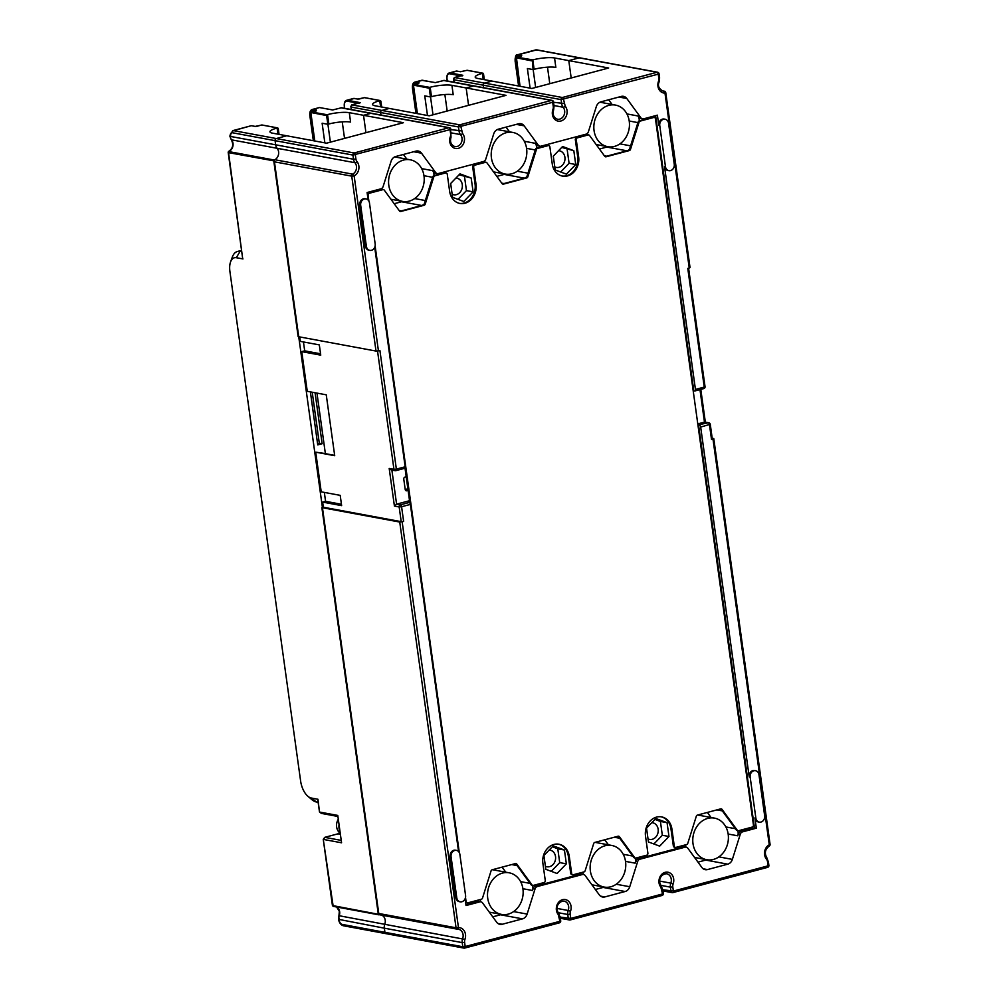 <?xml version="1.0" encoding="UTF-8"?>
<svg xmlns="http://www.w3.org/2000/svg" width="998" height="998" viewBox="0 0 998 998"><rect width="100%" height="100%" fill="white"/><g stroke="black" fill="none" stroke-linecap="round" stroke-linejoin="round"><path stroke-width="1.5" d="M712.198 438.209L713.77 438.596L711.512 439.407L712.298 438.983L710.264 424.287L700.671 427.044L749.211 776.893A5.289 4.429 100.5 0 1 754.575 770.518L755.523 770.693A5.289 4.429 -79.5 0 1 758.967 774.722L764.655 815.753A5.289 4.429 -79.5 0 1 759.291 822.127A5.289 4.429 -79.5 0 1 755.86 818.098L750.159 777.068A5.289 4.429 -79.5 0 1 755.523 770.693M458.556 851.556L410.378 504.402A1.759 0.898 -104.9 0 0 409.192 502.505L407.296 502.156L409.654 501.532M456.435 850.383L455.487 850.209A5.289 4.429 100.5 0 0 450.123 856.583L455.824 897.626A5.289 4.429 100.5 0 0 459.255 901.643L460.203 901.818A5.289 4.429 -79.5 0 1 456.772 897.801L451.071 856.758A5.289 4.429 -79.5 0 1 456.435 850.383A5.289 4.429 -79.5 0 1 459.878 854.413L465.567 895.456A5.289 4.429 -79.5 0 1 460.203 901.818M513.608 911.586L527.119 914.081A7.048 5.901 100.5 0 1 522.515 918.859L502.194 924.273A7.048 5.901 100.5 0 1 499.961 924.36A7.048 5.901 100.5 0 1 496.642 922.202L482.558 902.903A3.53 2.944 -79.5 0 0 479.776 901.88L466.041 905.535L465.105 898.786M527.119 914.081L535.04 888.919A3.53 2.944 -79.5 0 1 537.336 886.536L582.408 874.522A3.53 2.944 -79.5 0 1 585.19 875.558L599.274 894.857A7.048 5.901 100.5 0 0 602.592 897.015A7.048 5.901 100.5 0 0 604.825 896.928L625.135 891.513A7.048 5.901 100.5 0 0 629.75 886.735L637.66 861.573A3.53 2.944 -79.5 0 1 639.967 859.191L685.04 847.177A3.53 2.944 -79.5 0 1 687.809 848.213L701.906 867.511A7.048 5.901 100.5 0 0 705.224 869.67A7.048 5.901 100.5 0 0 707.457 869.582L727.767 864.168A7.048 5.901 100.5 0 0 732.37 859.39L740.291 834.228A3.53 2.944 -79.5 0 1 742.599 831.845L756.334 828.178L754.912 817.923A5.289 4.429 100.5 0 0 758.343 821.953L759.291 822.127M662.809 889.767L673.388 891.064L672.802 886.91A5.289 4.429 -79.5 0 1 673.139 883.916A8.82 7.373 100.5 0 0 669.371 872.664A8.82 7.373 100.5 0 0 659.566 877.816C658.406 881.396 658.83 884.527 660.863 887.197L662.535 893.959L663.333 893.547L662.759 889.393L661.961 889.804M560.177 917.112L570.756 918.41L570.182 914.268A5.289 4.429 -79.5 0 1 570.507 911.274A8.82 7.373 100.5 0 0 566.739 900.009A8.82 7.373 100.5 0 0 556.946 905.161C555.774 908.741 556.21 911.873 558.231 914.555L559.903 921.304L560.701 920.892L560.128 916.738L559.329 917.15M323.352 507.234L401.208 521.667L403.629 521.443L399.736 522.054L321.88 507.62L323.352 507.234L322.641 502.106L325.573 501.32L324.338 492.426M409.542 500.709L396.593 504.152L400.398 504.851L409.192 502.505M401.208 521.667L399.163 506.959L394.422 506.073L396.593 504.152L391.877 470.083M299.724 336.925L300.336 341.378L319.323 344.896L320.745 355.151L301.758 351.633L307.259 391.303L326.259 394.821L334.704 455.699L315.717 452.169L321.219 491.839L340.206 495.357L341.628 505.624L322.641 502.106M464.619 942.386L462.199 942.611L384.342 928.177A7.048 5.901 -79.5 0 1 384.779 924.185A7.048 5.901 100.5 0 0 381.747 915.166A7.048 5.901 -79.5 0 1 384.779 924.185A7.048 5.901 100.5 0 0 384.342 928.177L384.929 932.332L462.785 946.753L465.193 946.541L464.619 942.386A5.289 4.429 -79.5 0 1 464.943 939.392A8.82 7.373 100.5 0 0 458.456 927.591A1.759 0.948 88.4 0 1 457.571 929.175A1.759 0.948 88.4 0 1 457.446 929.175A1.759 1.472 -79.5 0 1 456.049 927.803L399.736 522.054M321.88 507.62L378.192 913.382A1.759 1.472 100.5 0 0 379.589 914.742M339.233 918.16L338.821 919.744A5.289 2.695 75.1 0 0 342.202 924.41L384.929 932.332A1.759 1.472 100.5 0 0 386.064 933.666A1.759 1.472 -79.5 0 1 384.929 932.332L384.342 928.177L339.407 919.507M482.807 73.228L467.052 70.309L460.427 71.731L457.009 71.095L450.11 72.929L462.835 75.287L454.477 77.52L484.492 83.084L491.964 81.088L484.492 83.084A1.759 1.472 100.5 0 0 483.257 85.179A1.759 1.472 -79.5 0 1 484.492 83.084L562.348 97.505L657.058 72.268L579.202 57.847L568.785 60.616L579.202 57.847A1.759 1.472 -79.5 0 1 579.751 57.822A1.759 1.472 100.5 0 0 579.202 57.847L536.475 49.925L518.286 54.765L521.705 55.401L516.602 57.111L532.807 59.905A15.868 3.206 -7.9 0 1 554.551 57.971L568.785 60.616L571.193 77.994L568.785 60.616L608.668 68.001L531.847 88.473L477.718 78.443A15.868 3.206 -7.9 0 1 475.198 77.108A15.868 3.206 -7.9 0 1 482.371 73.353L483.494 73.752L484.317 79.665M553.99 105.538L563.159 107.248A7.048 5.901 -79.5 0 1 561.687 103.755L561.113 99.613L483.257 85.179L483.606 87.687L483.257 85.179L453.828 79.728L454.177 82.235M451.358 132.896L460.527 134.593A7.048 5.901 -79.5 0 1 459.068 131.112L458.481 126.958A1.759 1.472 -79.5 0 1 459.716 124.85L551.495 100.399A1.759 1.472 -79.5 0 1 552.056 100.374L474.2 85.94A1.759 1.472 100.5 0 0 473.638 85.965A1.759 1.472 -79.5 0 1 474.2 85.94L444.235 80.389L435.278 82.634L422.553 80.277L415.667 82.11L419.085 82.747L413.484 85.292L417.414 113.635M451.919 85.317L453.217 94.723A15.868 3.206 172.1 0 0 431.485 96.656L430.45 96.931L429.24 88.211L430.175 87.25A15.868 3.206 -7.9 0 1 451.919 85.317L466.153 87.961L473.638 85.965L466.153 87.961L468.573 105.339L466.153 87.961L506.036 95.346L429.215 115.818L389.332 108.433L381.86 110.429L389.332 108.433L375.098 105.788A15.868 3.206 -7.9 0 1 372.578 104.453A15.868 3.206 -7.9 0 1 379.739 100.698L380.862 101.11L381.685 107.011M351.284 109.531L350.847 106.387L351.857 104.865L381.86 110.429A1.759 1.472 100.5 0 0 380.625 112.525A1.759 1.472 -79.5 0 1 381.86 110.429L459.716 124.85A1.759 0.898 75.1 0 1 460.901 126.746L462.573 133.495A1.759 0.786 140.6 0 1 460.527 134.593A7.048 5.901 100.5 0 1 461.999 138.073A7.048 5.901 100.5 0 1 461.55 142.115A7.048 5.901 100.5 0 1 454.851 146.569C451.021 145.034 449.736 141.916 451.009 137.213L450.298 136.776A8.82 7.373 100.5 0 0 454.065 148.028A8.82 7.373 100.5 0 0 463.87 142.876C465.031 139.308 464.606 136.177 462.573 133.495M668.897 170.658A5.289 4.429 -79.5 0 1 665.454 166.641L659.765 125.598A5.289 4.429 -79.5 0 1 665.13 119.224A5.289 4.429 -79.5 0 1 668.56 123.253L674.261 164.296A5.289 4.429 -79.5 0 1 668.897 170.658L667.949 170.483A5.289 4.429 100.5 0 1 664.506 166.454L695.444 389.432L704.251 387.087L687.784 268.412L689.244 268.025L664.98 93.101A8.82 7.373 100.5 0 1 658.493 81.3A5.289 4.429 -79.5 0 0 658.817 78.306L658.243 74.151L561.113 99.613A1.759 1.472 -79.5 0 1 562.348 97.505A1.759 0.898 75.1 0 1 563.533 99.388L565.205 106.15C567.226 108.832 567.662 111.963 566.49 115.531A8.82 7.373 100.5 0 1 556.697 120.683A8.82 7.373 100.5 0 1 552.929 109.431A5.289 4.429 -79.5 0 0 553.254 106.437L552.68 102.283L458.481 126.958L380.625 112.525L380.974 115.032L380.625 112.525L351.196 107.073L351.546 109.58M379.465 914.742A7.048 5.901 100.5 0 0 378.941 914.804L274.201 160.004A7.048 5.901 100.5 0 0 277.12 148.29A7.048 5.901 -79.5 0 1 275.648 144.81A7.048 5.901 100.5 0 0 277.12 148.29L354.976 162.724A7.048 5.901 -79.5 0 1 353.504 159.231L352.93 155.077A1.759 1.472 -79.5 0 1 354.153 152.981L448.863 127.744A1.759 1.472 -79.5 0 1 449.424 127.719L371.568 113.298A1.759 1.472 100.5 0 0 371.006 113.31L363.534 115.306L371.006 113.31A1.759 1.472 -79.5 0 1 371.568 113.298L341.603 107.734L332.646 109.98L319.921 107.622A7.048 3.593 -104.9 0 0 319.061 107.647L313.035 109.456L316.453 110.092L310.852 112.637L314.794 140.98M349.288 112.674L350.597 122.068A15.868 3.206 172.1 0 0 328.853 124.002L327.831 124.276L326.62 115.556L327.544 114.608A15.868 3.206 -7.9 0 1 349.288 112.674L363.534 115.306L365.942 132.684L363.534 115.306L403.404 122.704L326.583 143.176L286.713 135.778L276.296 138.547L286.713 135.778L272.466 133.146A15.868 3.206 -7.9 0 1 269.947 131.811A15.868 3.206 -7.9 0 1 277.12 128.043L278.23 128.455L279.053 134.356M277.556 127.919L261.788 125L255.164 126.422L251.746 125.785A7.048 3.593 -104.9 0 0 250.885 125.823L232.709 130.663A7.048 3.593 75.1 0 1 233.569 130.638L276.296 138.547A1.759 1.472 100.5 0 0 275.074 140.656A1.759 1.472 -79.5 0 1 276.296 138.547L354.153 152.981A1.759 0.898 75.1 0 1 355.338 154.865L355.912 159.019A5.289 4.429 -79.5 0 0 357.022 161.639A1.759 0.786 140.6 0 1 354.976 162.724A7.048 5.901 100.5 0 1 356.448 166.204A7.048 5.901 100.5 0 1 352.681 174.151A1.759 0.811 62.4 0 1 354.153 175.922L378.429 350.847L379.901 350.46L396.368 469.122L405.163 466.777L374.712 247.317M231.187 139.371A1.759 0.786 -39.4 0 0 231.274 139.695A1.759 0.786 -39.4 0 0 231.536 139.845A7.048 5.901 100.5 0 1 230.363 137.637L230.126 136.364L275.648 144.81L275.074 140.656L232.347 132.734A1.759 1.472 100.5 0 1 233.569 130.638L250.885 125.823M273.764 160.828L228.829 152.694L228.629 151.559A7.048 5.901 -79.5 0 0 233.008 143.325A7.048 5.901 -79.5 0 0 231.536 139.845L277.12 148.29A7.048 5.901 -79.5 0 1 274.824 159.73A1.759 1.472 100.5 0 0 273.889 161.713L298.153 336.638L376.009 351.059L378.429 350.847M301.758 351.633L304.689 350.847L303.454 341.952M325.36 453.579L315.717 452.169M665.13 119.224L664.181 119.049A5.289 4.429 100.5 0 0 658.817 125.424L657.395 115.169L643.66 118.824A3.53 2.944 -79.5 0 1 640.878 117.789L626.794 98.49A7.048 5.901 100.5 0 0 623.476 96.332A7.048 5.901 100.5 0 0 621.243 96.432L600.921 101.846A7.048 5.901 100.5 0 0 596.317 106.611L588.396 131.773A3.53 2.944 -79.5 0 1 586.1 134.156L541.028 146.17A3.53 2.944 -79.5 0 1 538.246 145.134L524.162 125.835A7.048 5.901 100.5 0 0 520.844 123.677A7.048 5.901 100.5 0 0 518.611 123.777L498.289 129.191A7.048 5.901 100.5 0 0 493.686 133.957L485.764 159.119A3.53 2.944 -79.5 0 1 483.469 161.514L438.396 173.515A3.53 2.944 -79.5 0 1 435.627 172.479L421.53 153.193A7.048 5.901 100.5 0 0 418.212 151.022A7.048 5.901 100.5 0 0 415.979 151.122L395.67 156.536A7.048 5.901 100.5 0 0 391.066 161.302L383.145 186.464A3.53 2.944 -79.5 0 1 380.837 188.859L367.102 192.514L368.15 200.087M366.041 198.926L365.093 198.752A5.289 4.429 100.5 0 0 359.729 205.114L365.418 246.157A5.289 4.429 100.5 0 0 368.861 250.186L369.809 250.361A5.289 4.429 -79.5 0 1 366.378 246.331L360.677 205.289A5.289 4.429 -79.5 0 1 366.041 198.926A5.289 4.429 -79.5 0 1 369.472 202.956L375.173 243.986A5.289 4.429 -79.5 0 1 369.809 250.361M404.452 468.311A1.759 0.898 -104.9 0 0 404.664 468.311A1.759 0.898 -104.9 0 0 405.163 466.777M697.939 424.986A1.759 0.898 -104.9 0 1 698.775 426.695L754.438 827.829L740.691 831.496A3.53 2.944 100.5 0 0 738.395 833.879L737.784 835.813A7.048 5.901 100.5 0 0 737.722 830.66M721.055 809.141A7.048 5.901 100.5 0 0 720.506 809.004A7.048 5.901 100.5 0 0 720.344 808.979M685.663 844.807A7.048 5.901 100.5 0 0 685.925 847.09M686.15 847.14L684.254 846.778A3.53 2.944 100.5 0 0 683.131 846.828L638.071 858.841A3.53 2.944 100.5 0 0 635.763 861.224L635.152 863.158A7.048 5.901 100.5 0 0 635.09 858.006M618.423 836.486A7.048 5.901 100.5 0 0 617.887 836.349A7.048 5.901 100.5 0 0 617.712 836.324M583.032 872.165A7.048 5.901 100.5 0 0 583.306 874.435M583.531 874.485L581.622 874.136A3.53 2.944 100.5 0 0 580.512 874.173L535.439 886.187A3.53 2.944 100.5 0 0 533.144 888.569L532.533 890.503A7.048 5.901 100.5 0 0 532.47 885.351M515.804 863.831A7.048 5.901 100.5 0 0 515.255 863.694A7.048 5.901 100.5 0 0 515.093 863.669M480.412 899.51A7.048 5.901 100.5 0 0 480.674 901.793M480.899 901.83L479.003 901.481A3.53 2.944 100.5 0 0 477.88 901.518L465.929 904.712M381.66 188.485A7.048 5.901 100.5 0 0 381.96 189.47M399.549 211.052A7.048 5.901 100.5 0 0 401.358 210.902L421.68 205.488A7.048 5.901 100.5 0 0 424.237 204.016M433.955 175.623A7.048 5.901 100.5 0 0 432.645 170.646L433.718 172.13A3.53 2.944 100.5 0 0 435.377 173.215L437.286 173.565M484.292 161.14A7.048 5.901 100.5 0 0 484.591 162.125A1.759 1.472 100.5 0 1 485.14 162.1L486.088 162.275A1.759 1.472 -79.5 0 1 486.924 162.824L502.094 183.595A1.759 1.472 100.5 0 0 503.479 184.119L526.707 177.931A1.759 1.472 100.5 0 0 527.855 176.733L536.388 149.638A1.759 1.472 -79.5 0 1 537.535 148.44L548.189 145.608A1.759 1.472 -79.5 0 1 549.886 146.931L552.268 164.021A15.868 13.273 100.5 0 0 562.573 176.11A15.868 13.273 100.5 0 0 578.653 156.998L576.283 139.895A1.759 1.472 -79.5 0 1 577.505 137.799L588.159 134.955A1.759 1.472 -79.5 0 1 589.544 135.478L604.713 156.249A1.759 1.472 100.5 0 0 606.11 156.773L629.339 150.573A1.759 1.472 100.5 0 0 630.486 149.388L639.019 122.292A1.759 1.472 -79.5 0 1 640.167 121.095L653.752 117.477A1.759 1.472 -79.5 0 1 655.449 118.799L753.44 824.984A1.759 1.472 -79.5 0 1 752.218 827.08L738.632 830.698A1.759 1.472 -79.5 0 1 737.248 830.186L722.078 809.403A1.759 1.472 100.5 0 0 720.681 808.879L697.452 815.079A1.759 1.472 100.5 0 0 696.305 816.264L687.772 843.36A1.759 1.472 -79.5 0 1 686.624 844.558L675.97 847.389A1.759 1.472 -79.5 0 1 674.274 846.079L671.904 828.976A15.868 13.273 100.5 0 0 661.599 816.888A15.868 13.273 100.5 0 0 645.506 836.012L647.877 853.103A1.759 1.472 -79.5 0 1 646.654 855.211L636 858.043A1.759 1.472 -79.5 0 1 634.616 857.532L619.446 836.748A1.759 1.472 100.5 0 0 618.061 836.224L594.82 842.424A1.759 1.472 100.5 0 0 593.673 843.609L585.152 870.705A1.759 1.472 -79.5 0 1 583.992 871.903L573.351 874.735A1.759 1.472 -79.5 0 1 571.642 873.425L569.272 856.321A15.868 13.273 100.5 0 0 558.967 844.233A15.868 13.273 100.5 0 0 542.887 863.357L545.257 880.448A1.759 1.472 -79.5 0 1 544.022 882.556L533.381 885.388A1.759 1.472 -79.5 0 1 531.984 884.877L516.814 864.093A1.759 1.472 100.5 0 0 515.43 863.582L492.201 869.769A1.759 1.472 100.5 0 0 491.041 870.955L482.521 898.063A1.759 1.472 -79.5 0 1 481.373 899.248L467.788 902.866A1.759 1.472 -79.5 0 1 466.078 901.543L465.517 897.452M502.169 183.707A7.048 5.901 100.5 0 0 503.99 183.557L524.299 178.143A7.048 5.901 100.5 0 0 526.869 176.671M536.575 148.265A7.048 5.901 100.5 0 0 535.265 143.3L536.35 144.785A3.53 2.944 100.5 0 0 538.009 145.87L539.906 146.219M586.924 133.794A7.048 5.901 100.5 0 0 587.223 134.78A1.759 1.472 100.5 0 1 587.772 134.755L588.72 134.93M604.8 156.362A7.048 5.901 100.5 0 0 606.609 156.199L626.931 150.798A7.048 5.901 100.5 0 0 629.501 149.326M654.301 117.452L653.353 117.277A1.759 1.472 100.5 0 0 652.804 117.302L639.219 120.92A7.048 5.901 100.5 0 0 637.897 115.955L638.982 117.44A3.53 2.944 100.5 0 0 640.641 118.513L642.537 118.874M655.611 115.643L693.548 389.07A1.759 0.898 -104.9 0 1 693.161 390.555M667.063 822.676L655.836 818.497L646.529 828.14L648.45 841.963L659.678 846.142L668.972 836.486L667.063 822.676L660.414 821.441L662.335 835.264L653.902 843.996M553.204 845.842L543.91 855.486L545.819 869.308L557.046 873.487L566.353 863.844L564.431 850.022L553.204 845.842M562.598 146.506L553.291 156.162L555.2 169.972L566.427 174.151L575.734 164.508L573.813 150.686L562.598 146.506M459.966 173.864L450.659 183.507L452.581 197.33L463.796 201.496L473.102 191.853L471.181 178.031L459.966 173.864M693.173 390.667L694.733 390.966A1.759 0.898 75.1 0 0 694.957 390.954L703.752 388.609A1.759 0.898 -104.9 0 0 704.251 387.087L705.037 386.663L688.608 268.2M695.444 389.432A1.759 0.898 75.1 0 1 694.957 390.954M608.68 99.775L612.098 104.466M596.168 144.535L607.794 146.694A21.158 17.702 -79.5 0 1 593.835 126.634A21.158 17.702 -79.5 0 1 608.805 105.376A21.158 17.702 -79.5 0 1 615.504 105.089A21.158 17.702 -79.5 0 1 629.464 125.149A21.158 17.702 -79.5 0 1 614.494 146.407A21.158 17.702 -79.5 0 1 607.794 146.694A7.048 5.901 -79.5 0 1 606.796 147.068L599.436 149.026M506.048 127.12L509.479 131.811M493.536 171.881L505.163 174.039A21.158 17.702 -79.5 0 1 491.203 153.991A21.158 17.702 -79.5 0 1 506.173 132.722A21.158 17.702 -79.5 0 1 512.872 132.447A21.158 17.702 -79.5 0 1 526.832 152.494A21.158 17.702 -79.5 0 1 511.862 173.764A21.158 17.702 -79.5 0 1 505.163 174.039A7.048 5.901 -79.5 0 1 504.177 174.413L496.817 176.372M403.417 154.465L406.847 159.156M390.904 199.226L402.531 201.384A21.158 17.702 -79.5 0 1 388.571 181.337A21.158 17.702 -79.5 0 1 403.541 160.067A21.158 17.702 -79.5 0 1 410.24 159.792A21.158 17.702 -79.5 0 1 424.212 179.84A21.158 17.702 -79.5 0 1 409.242 201.109A21.158 17.702 -79.5 0 1 402.531 201.384A7.048 5.901 -79.5 0 1 401.545 201.758L394.185 203.717M697.926 424.874L708.281 422.815L704.476 422.117L705.237 423.252M699.972 389.619L704.476 422.117L697.789 423.901M407.883 488.795L405.213 489.507M648.026 838.894A8.458 7.073 100.5 0 0 649.561 839.405A8.458 7.073 100.5 0 0 658.144 829.213A8.458 7.073 100.5 0 0 652.655 822.764A8.458 7.073 100.5 0 0 651.806 822.664M654.95 819.408L660.414 821.441M662.335 835.264L668.972 836.486M545.395 866.239A8.458 7.073 100.5 0 0 546.941 866.751A8.458 7.073 100.5 0 0 555.524 856.558A8.458 7.073 100.5 0 0 550.023 850.109A8.458 7.073 100.5 0 0 549.187 850.022M552.331 846.753L557.782 848.787L559.703 862.609L551.283 871.341M557.782 848.787L564.431 850.022M559.703 862.609L566.353 863.844M334.654 455.375L325.373 453.653L316.965 393.1M406.211 476.77L405.001 477.094A1.759 1.472 100.5 0 0 403.778 479.19L405.2 489.444A1.759 1.472 100.5 0 0 406.91 490.767L408.12 490.442M391.852 469.958L389.195 468.461L393.948 469.334L377.531 351.022M699.486 425.16A1.759 0.898 75.1 0 1 700.671 427.044M754.438 827.829L756.334 828.178M707.357 812.434L711.038 817.487M694.558 857.457L706.734 859.715A21.158 17.702 -79.5 0 1 692.774 839.655A21.158 17.702 -79.5 0 1 707.744 818.397A21.158 17.702 -79.5 0 1 714.443 818.111A21.158 17.702 -79.5 0 1 728.403 838.17A21.158 17.702 -79.5 0 1 713.433 859.428A21.158 17.702 -79.5 0 1 706.734 859.715A7.048 5.901 -79.5 0 1 705.736 860.076L697.989 862.147M604.726 839.78L608.418 844.832M591.926 884.802L604.102 887.06A21.158 17.702 -79.5 0 1 590.142 867A21.158 17.702 -79.5 0 1 605.112 845.743A21.158 17.702 -79.5 0 1 611.811 845.468A21.158 17.702 -79.5 0 1 625.771 865.515A21.158 17.702 -79.5 0 1 610.801 886.785A21.158 17.702 -79.5 0 1 604.102 887.06A7.048 5.901 -79.5 0 1 603.116 887.434L595.357 889.492M502.094 867.125L505.786 872.177M489.307 912.147L501.483 914.405A21.158 17.702 -79.5 0 1 487.511 894.358A21.158 17.702 -79.5 0 1 502.481 873.088A21.158 17.702 -79.5 0 1 509.18 872.813A21.158 17.702 -79.5 0 1 523.152 892.861A21.158 17.702 -79.5 0 1 508.182 914.131A21.158 17.702 -79.5 0 1 501.483 914.405A7.048 5.901 -79.5 0 1 500.485 914.779L492.725 916.838M689.244 268.025L690.042 267.614L665.766 92.689L664.98 93.101A1.759 0.948 -91.6 0 0 664.082 91.18A1.759 1.472 -79.5 0 1 664.344 91.192A1.759 1.759 0 0 1 665.766 92.689L665.491 92.54M561.712 147.43L573.813 150.686M567.163 149.451L569.085 163.273L575.734 164.508M569.085 163.273L560.664 172.005M554.776 166.916A8.458 7.073 100.5 0 0 556.323 167.415A8.458 7.073 100.5 0 0 564.905 157.222A8.458 7.073 100.5 0 0 559.404 150.785A8.458 7.073 100.5 0 0 558.568 150.686M459.08 174.775L471.181 178.031M464.544 176.808L466.453 190.618L473.102 191.853M466.453 190.618L458.032 199.351M452.156 194.261A8.458 7.073 100.5 0 0 453.691 194.772A8.458 7.073 100.5 0 0 462.274 184.568A8.458 7.073 100.5 0 0 456.772 178.131A8.458 7.073 100.5 0 0 455.936 178.031M320.558 353.791L304.689 350.847M341.441 504.264L325.573 501.32M368.886 201.122L368.087 195.371A1.759 1.472 -79.5 0 1 369.322 193.263L382.908 189.645A1.759 1.472 -79.5 0 1 384.292 190.169L399.462 210.952A1.759 1.472 100.5 0 0 400.847 211.464L424.088 205.276A1.759 1.472 100.5 0 0 425.235 204.079L433.756 176.983A1.759 1.472 -79.5 0 1 434.916 175.785L445.557 172.953A1.759 1.472 -79.5 0 1 446.118 172.928L445.17 172.754A1.759 1.472 100.5 0 0 444.609 172.779L433.968 175.611A1.759 1.472 100.5 0 0 432.808 176.808L424.287 203.904A1.759 1.472 -79.5 0 1 423.127 205.101L399.899 211.289A1.759 1.472 -79.5 0 1 399.836 211.302M383.457 189.62L382.508 189.445A1.759 1.472 100.5 0 0 381.947 189.47L368.374 193.088A1.759 1.472 100.5 0 0 367.314 194.049M409.854 503.029L405.001 468.025M465.604 902.354A1.759 1.472 100.5 0 0 466.278 902.716L467.226 902.891M515.492 863.557A1.759 1.472 -79.5 0 1 515.866 863.919L531.036 884.702A1.759 1.472 100.5 0 0 531.872 885.238L532.82 885.413M558.493 844.158A15.868 13.273 -79.5 0 1 568.324 856.147L570.694 873.25A1.759 1.472 100.5 0 0 571.842 874.585L572.79 874.759M618.124 836.212A1.759 1.472 -79.5 0 1 618.498 836.574L633.668 857.357A1.759 1.472 100.5 0 0 634.503 857.893L635.452 858.068M661.113 816.813A15.868 13.273 -79.5 0 1 670.955 828.802L673.326 845.892A1.759 1.472 100.5 0 0 674.473 847.24L675.421 847.414M720.756 808.867A1.759 1.472 -79.5 0 1 721.13 809.228L736.299 829.999A1.759 1.472 100.5 0 0 737.123 830.548L738.071 830.723M640.167 121.095L639.219 120.92A1.759 1.472 100.5 0 0 638.071 122.118L629.538 149.213A1.759 1.472 -79.5 0 1 628.391 150.399L605.162 156.599A1.759 1.472 -79.5 0 1 605.087 156.611M562.099 176.01A15.868 13.273 -79.5 0 0 577.705 156.811L575.335 139.72A1.759 1.472 100.5 0 1 576.557 137.612L588.159 134.955M548.75 145.583L547.802 145.409A1.759 1.472 100.5 0 0 547.241 145.434L536.587 148.265A1.759 1.472 100.5 0 0 535.439 149.463L526.907 176.559A1.759 1.472 -79.5 0 1 525.759 177.756L502.53 183.944A1.759 1.472 -79.5 0 1 502.468 183.956M459.467 203.355A15.868 13.273 -79.5 0 0 475.073 184.168L472.703 167.065A1.759 1.472 100.5 0 1 473.938 164.969L485.527 162.3A1.759 1.472 -79.5 0 1 486.088 162.275M446.118 172.928A1.759 1.472 -79.5 0 1 447.266 174.276L449.636 191.367A15.868 13.273 100.5 0 0 459.941 203.455A15.868 13.273 100.5 0 0 476.021 184.343L473.651 167.24A1.759 1.472 -79.5 0 1 474.886 165.144L485.527 162.3M459.292 852.579L375.123 245.982M386.625 933.654A1.759 1.472 -79.5 0 1 386.064 933.666L343.337 925.757C341.029 925.084 339.445 923.088 338.571 919.769L339.332 911.386L336.638 906.995M355.912 159.019L353.504 159.231L275.648 144.81L275.074 140.656L352.93 155.077L450.048 129.628A1.759 0.898 -104.9 0 0 448.863 127.744L340.842 107.796M315.069 392.75L322.142 443.723L317.738 444.896L310.39 391.877M351.57 105.476L351.196 107.073L351.57 105.476M380.188 100.573L364.42 97.654L357.795 99.076L354.377 98.44L347.491 100.287L360.216 102.644L351.857 104.865L351.196 107.073M360.216 102.644L359.342 103.405L360.216 102.644M228.193 152.382L242.639 258.382M339.869 832.993A8.82 7.373 -79.5 0 1 337.948 833.829L324.749 837.347L323.527 839.443L341.566 842.786L337.773 815.428L319.734 812.085L321.431 813.407L319.497 812.01L317.95 799.261L311.301 798.026A15.868 8.071 75.1 0 1 307.846 796.229A15.868 8.071 75.1 0 1 300.623 781.06L229.914 271.518A15.868 8.071 75.1 0 1 230.55 261.963A15.868 8.071 75.1 0 1 236.326 257.709L242.976 258.944M332.434 905.535L323.252 839.293L333.182 906.359L332.434 905.535L378.317 914.268M323.252 839.293L324.749 837.347L341.229 840.391M317.713 799.435L319.497 812.01M311.301 798.026L316.416 801.993L318.113 802.305M316.416 801.993A21.158 10.766 75.1 0 1 311.8 799.585L307.846 796.229M230.55 261.963L232.322 257.085A21.158 10.766 75.1 0 1 237.412 251.484A21.158 10.766 75.1 0 1 240.019 251.409L236.326 257.709M241.716 251.721L240.019 251.409L241.616 250.985M530.113 88.161L527.381 68.525L533.082 69.586L532.371 60.03M554.551 57.971L555.849 67.377A15.868 3.206 172.1 0 0 534.105 69.311L533.082 69.586M549.786 83.695L547.49 67.165M535.639 87.462L533.157 69.561M462.835 75.287L461.962 76.06L462.835 75.287M454.202 78.131L453.828 79.728L454.202 78.131M454.29 77.582L453.828 79.728M447.166 111.04L444.871 94.511M427.481 115.506L424.761 95.883L430.45 96.931M433.007 114.807L430.525 96.918M337.91 816.464L321.431 813.407M230.613 135.478L230.126 136.364A5.289 2.695 75.1 0 1 232.347 132.734M344.535 138.385L342.239 121.868M324.849 142.851L322.129 123.228L327.831 124.276M330.388 142.153L327.905 124.263M312.224 392.226L319.298 443.199L322.142 443.723M317.738 444.896L319.298 443.199M339.033 824.523A12.338 10.329 100.5 0 0 340.056 831.87M338.297 819.246A9.868 8.258 100.5 0 0 340.243 833.28M768.847 846.192A1.759 0.811 -117.6 0 0 769.146 846.154A1.759 0.811 -117.6 0 0 769.271 844.77L712.971 439.02M767.387 867.362A1.759 0.898 -104.9 0 0 767.599 867.362L672.889 892.599A1.759 0.898 75.1 0 1 672.664 892.599A1.759 1.472 -79.5 0 1 672.116 892.624A1.759 1.759 0 0 0 672.889 892.599A1.759 0.898 75.1 0 0 673.388 891.064L768.098 865.827L767.512 861.673A5.289 4.429 -79.5 0 0 766.414 859.066A8.82 7.373 100.5 0 1 769.271 844.77L770.069 844.358L713.77 438.596M410.378 504.402L401.583 506.747L403.629 521.443M711.512 439.407L709.466 424.699A1.759 0.898 -104.9 0 0 708.281 422.815A1.759 1.472 -79.5 0 1 708.842 422.79L704.975 422.079M560.34 918.272L569.484 919.969A1.759 1.759 0 0 0 570.257 919.944A1.759 0.898 75.1 0 0 570.756 918.41L662.535 893.959A1.759 0.898 -104.9 0 1 662.036 895.48L570.257 919.944A1.759 0.898 75.1 0 1 570.045 919.944A1.759 1.472 -79.5 0 1 568.336 918.634L567.762 914.48L558.244 912.708M386.064 933.666L463.92 948.1A1.759 1.759 0 0 0 464.694 948.075A1.759 0.898 75.1 0 0 465.193 946.541L559.903 921.304A1.759 0.898 -104.9 0 1 559.404 922.838L464.694 948.075A1.759 0.898 75.1 0 1 464.482 948.075A1.759 1.472 -79.5 0 1 462.785 946.753L462.199 942.611A7.048 5.901 -79.5 0 1 462.635 938.619A7.048 5.901 100.5 0 0 463.072 934.627A7.048 5.901 100.5 0 0 458.494 929.25A7.048 5.901 100.5 0 0 457.645 929.175M402.157 521.842L458.456 927.591L456.049 927.803L378.192 913.382M400.398 504.851A1.759 0.898 75.1 0 1 401.583 506.747L399.163 506.959A1.759 1.472 -79.5 0 1 400.398 504.851M394.422 506.073L389.195 468.461M336.725 907.007A7.048 5.901 -79.5 0 1 339.644 911.748A7.048 5.901 -79.5 0 1 339.208 915.74L464.943 939.392M559.192 922.838A1.759 0.898 -104.9 0 0 559.404 922.838A1.759 1.759 0 0 0 560.701 920.892M558.231 914.542A1.759 0.786 -39.4 0 0 558.643 913.245A1.759 0.786 -39.4 0 0 558.369 913.108M559.841 916.588L558.643 913.245C554.639 907.432 558.68 901.032 564.057 901.119A7.048 5.901 100.5 0 1 568.635 906.496A7.048 5.901 100.5 0 1 568.199 910.488L570.507 911.274M557.109 908.43L568.199 910.488A7.048 5.901 -79.5 0 0 567.762 914.48L570.182 914.268M661.824 895.493A1.759 0.898 -104.9 0 0 662.036 895.48A1.759 1.759 0 0 0 663.333 893.547M660.851 887.197A1.759 0.786 -39.4 0 0 661.262 885.9A1.759 0.786 -39.4 0 0 661 885.762M662.472 889.243L661.262 885.9C657.27 880.086 661.312 873.687 666.676 873.774A7.048 5.901 100.5 0 1 671.255 879.151A7.048 5.901 100.5 0 1 670.831 883.143L673.139 883.916M659.74 881.084L670.831 883.143A7.048 5.901 -79.5 0 0 670.394 887.135L660.876 885.363M672.802 886.91L670.394 887.135L670.968 891.276A1.759 1.472 -79.5 0 0 672.116 892.624L662.971 890.927M768.884 865.416A1.759 1.759 0 0 1 767.599 867.362A1.759 0.898 -104.9 0 0 768.098 865.827L768.884 865.416L768.31 861.262L767.512 861.673M766.414 859.066A1.759 0.786 -39.4 0 0 766.826 857.769A1.759 0.786 -39.4 0 0 766.564 857.631M768.036 861.112L766.826 857.769C764.293 853.203 765.067 849.335 769.146 846.154A1.759 1.759 0 0 0 770.069 844.358M658.755 73.59L658.243 74.151A1.759 0.898 -104.9 0 0 657.058 72.268A1.759 1.472 -79.5 0 1 657.607 72.243L537.024 49.9A1.759 1.472 100.5 0 0 536.475 49.925A7.048 3.593 -104.9 0 0 535.602 49.95L517.426 54.79A7.048 3.593 75.1 0 1 518.286 54.765L517.8 55.614A6.35 3.231 75.1 0 0 515.23 61.128L518.686 86.04M376.009 351.059L351.745 176.147L354.153 175.922A8.82 7.373 100.5 0 0 357.022 161.639M450.298 136.776A5.289 4.429 -79.5 0 0 450.622 133.782L450.048 129.628L450.846 129.216A1.759 1.759 0 0 0 449.424 127.719M396.368 469.122A1.759 0.898 75.1 0 1 395.869 470.657A1.759 0.898 75.1 0 1 395.645 470.657A1.759 1.472 -79.5 0 1 393.948 469.334L396.368 469.122M659.765 125.598L658.817 125.424M664.506 166.454L665.454 166.641M638.982 117.44L640.878 117.789M626.919 113.922L637.897 115.955M626.794 98.49L618.935 97.043M637.909 122.617L629.214 121.008M604.376 155.788L606.609 156.199M626.931 150.798L606.796 147.068M619.92 143.862L630.599 145.845M536.35 144.785L538.246 145.134M524.162 125.835L516.315 124.388M524.299 141.267L535.265 143.3M501.757 183.133L503.99 183.557M524.299 178.143L504.177 174.413M517.301 171.219L527.967 173.19M535.277 149.962L526.582 148.353M433.718 172.13L435.627 172.479M421.53 153.193L413.683 151.733M421.667 168.612L432.645 170.646M399.125 210.491L401.358 210.902M421.68 205.488L401.545 201.758M414.669 198.565L425.348 200.536M432.658 177.32L423.95 175.698M703.54 388.621A1.759 0.898 -104.9 0 0 703.752 388.609A1.759 1.759 0 0 0 705.037 386.663M405.837 490.567L406.91 490.767M274.824 159.73L352.681 174.151A1.759 1.472 -79.5 0 0 351.745 176.147L273.889 161.713M450.572 129.066L451.009 137.213M450.896 129.59L461.475 130.888M553.191 101.721L552.68 102.283A1.759 0.898 -104.9 0 0 551.495 100.399L443.474 80.451M450.622 133.782L451.42 133.37M552.929 109.431L553.641 109.855C552.356 114.558 553.641 117.689 557.483 119.224A7.048 5.901 100.5 0 0 564.182 114.77A7.048 5.901 100.5 0 0 564.631 110.728A7.048 5.901 100.5 0 0 563.159 107.248A1.759 0.786 140.6 0 0 565.205 106.162M553.528 102.245L564.107 103.543M553.254 106.437L554.052 106.013L553.641 109.855M750.159 777.068L749.211 776.893M754.912 817.923L755.86 818.098M709.977 424.138L710.264 424.287A1.759 1.759 0 0 0 708.842 422.79M740.691 831.496L742.599 831.845M740.291 834.228L738.395 833.879M737.784 835.813L728.153 834.029M718.859 856.883L732.37 859.39M725.87 826.943L735.339 828.702M703.166 868.784L707.457 869.582M727.767 864.168L705.736 860.076M685.04 847.177L683.131 846.828M638.071 858.841L639.967 859.191M637.66 861.573L635.763 861.224M635.152 863.158L625.521 861.374M616.24 884.24L629.75 886.735M623.239 854.288L632.72 856.047M600.534 896.129L604.825 896.928M625.135 891.513L603.116 887.434M582.408 874.522L580.512 874.173M535.439 886.187L537.336 886.536M535.04 888.919L533.144 888.569M532.533 890.503L522.902 888.719M520.607 881.633L530.088 883.392M497.915 923.474L502.194 924.273M522.515 918.859L500.485 914.779M479.776 901.88L477.88 901.518M517.076 865.578L511.675 864.58M619.708 838.233L614.306 837.235M722.34 810.887L716.926 809.889M658.493 81.3L659.191 81.736C657.445 85.554 658.73 88.672 663.046 91.092A7.048 5.901 100.5 0 0 664.082 91.18L662.098 90.806M658.817 78.306L659.616 77.894L659.191 81.736M365.418 246.157L366.378 246.331M360.677 205.289L359.729 205.114M455.824 897.626L456.772 897.801M451.071 856.758L450.123 856.583M445.557 172.953L444.609 172.779M475.073 184.168L476.021 184.343M473.651 167.24L472.703 167.065M473.938 164.969L474.886 165.144M502.53 183.944L503.479 184.119M526.707 177.931L525.759 177.756M526.907 176.559L527.855 176.733M536.388 149.638L535.439 149.463M536.587 148.265L537.535 148.44M548.189 145.608L547.241 145.434M577.705 156.811L578.653 156.998M576.283 139.895L575.335 139.72M576.557 137.612L577.505 137.799M605.162 156.599L606.11 156.773M629.339 150.573L628.391 150.399M629.538 149.213L630.486 149.388M639.019 122.292L638.071 122.118M653.752 117.477L652.804 117.302M736.299 829.999L737.248 830.186M722.078 809.403L721.13 809.228M673.326 845.892L674.274 846.079M671.904 828.976L670.955 828.802M633.668 857.357L634.616 857.532M619.446 836.748L618.498 836.574M570.694 873.25L571.642 873.425M569.272 856.321L568.324 856.147M531.036 884.702L531.984 884.877M516.814 864.093L515.866 863.919M368.374 193.088L369.322 193.263M382.908 189.645L381.947 189.47M399.899 211.289L400.847 211.464M424.088 205.276L423.127 205.101M424.287 203.904L425.235 204.079M433.756 176.983L432.808 176.808M433.968 175.611L434.916 175.785M344.659 108.308L344.322 106.586C343.998 103.031 344.759 100.935 346.618 100.311A7.048 3.593 75.1 0 1 347.491 100.287L346.992 101.122L358.107 103.181M379.739 100.698L380.587 106.811M429.24 88.211L413.484 85.142M413.758 84.568L429.739 87.375M422.977 80.351L422.553 80.277A7.048 3.593 -104.9 0 0 421.692 80.302L414.794 82.135A7.048 3.593 75.1 0 1 415.667 82.11L415.168 82.959L417.738 83.433M415.168 82.959A6.35 3.231 75.1 0 0 412.611 88.473L416.066 113.385M354.814 98.528L354.377 98.44A7.048 3.593 -104.9 0 0 353.517 98.465L358.145 99.101M357.795 99.076L359.729 98.902M359.567 98.939L364.332 97.654A0.711 0.711 0 0 1 364.644 97.642L380.4 100.573M340.38 834.278L337.948 833.829M338.908 915.74L339.208 915.74A7.048 5.901 100.5 0 0 338.696 918.397M378.604 914.742L333.195 906.359L378.766 914.804M342.202 924.41A1.759 1.472 100.5 0 0 343.337 925.757M516.378 57.223L520.045 86.29M531.872 60.866L516.103 57.797M534.105 69.311L532.807 59.905M457.433 71.182L457.009 71.095A7.048 3.593 -104.9 0 0 456.136 71.12L460.652 71.719L466.964 70.309A0.711 0.711 0 0 1 467.276 70.297L483.032 73.216M520.357 56.088L517.8 55.614M521.33 56.3L521.705 55.401M519.933 86.265L516.003 57.884A0.711 0.711 0 0 1 516.515 57.111L521.131 55.9M482.371 73.353L483.219 79.466M449.25 72.954A7.048 3.593 75.1 0 1 450.11 72.929L449.624 73.777A6.35 3.231 75.1 0 0 447.067 79.291L446.954 79.241C446.617 75.686 447.391 73.59 449.25 72.954L456.136 71.12M460.727 75.836L449.624 73.777M431.485 96.656L430.175 87.25M412.611 88.473L412.498 88.423C412.162 84.867 412.935 82.772 414.794 82.135M447.067 79.291L447.291 80.963M228.629 151.559L274.201 160.004M230.363 137.637L230.8 136.751M277.12 128.043L277.968 134.156M326.62 115.556L310.852 112.487M311.127 111.913L327.107 114.72M313.434 140.73L309.867 115.768C309.542 112.213 310.303 110.117 312.174 109.493A7.048 3.593 75.1 0 1 313.035 109.456L312.549 110.304L315.106 110.778M309.979 115.818A6.35 3.231 75.1 0 1 312.549 110.304M252.182 125.873L255.513 126.459M255.164 126.422L257.097 126.247M256.948 126.297L261.701 125A0.711 0.711 0 0 1 262.012 124.987L277.781 127.919M328.853 124.002L327.544 114.608M320.358 107.709L332.721 109.942L341.603 107.734M344.435 106.649A6.35 3.231 75.1 0 1 346.992 101.122M379.327 914.717L457.184 929.15A1.759 1.759 0 0 0 457.595 929.175L458.494 929.25M391.228 469.971L395.096 470.682A1.759 1.759 0 0 0 395.869 470.657L404.664 468.311M394.672 156.898L410.24 159.792M497.303 129.553L512.872 132.447M599.935 102.208L615.504 105.089M705.337 422.142L700.796 389.395M554.052 106.013L553.478 101.871A1.759 1.759 0 0 0 552.056 100.374M492.438 869.707L509.18 872.813M595.058 842.362L611.811 845.468M697.689 815.017L714.443 818.111M661.986 90.756L664.344 91.192M657.607 72.243A1.759 1.759 0 0 1 659.042 73.74L659.616 77.894M351.77 104.865L359.991 102.682M417.314 113.622L413.372 85.229A0.711 0.711 0 0 1 413.883 84.456L418.698 83.645M242.664 258.557L228.405 151.571C232.908 148.627 233.869 144.673 231.274 139.695L229.827 136.04L232.709 130.663M237.412 251.484L241.528 250.386M537.024 49.9L535.602 49.95M518.586 86.015L515.118 61.065C515.242 56.3 516.016 54.204 517.426 54.79M453.903 82.185L453.466 79.042L454.402 77.52L462.61 75.337M421.692 80.302L435.34 82.597L444.235 80.389M415.954 113.373L412.498 88.423M447.191 80.938L446.954 79.241M314.682 140.968L310.74 112.574A0.711 0.711 0 0 1 311.264 111.801L316.079 110.99M313.335 140.718L309.867 115.768M312.174 109.493L319.061 107.647M344.56 108.283L344.322 106.586M346.618 100.311L353.517 98.465"/></g></svg>
